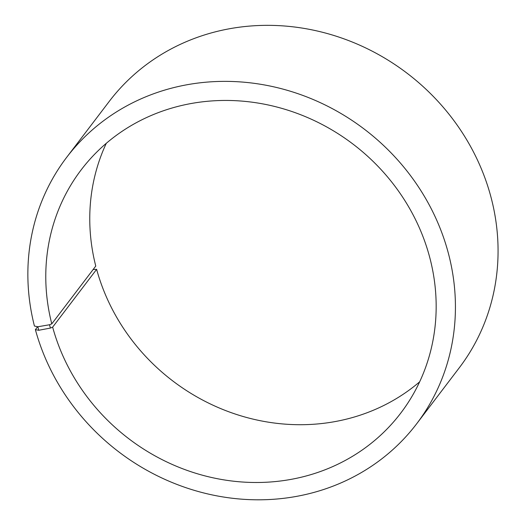 <?xml version="1.0" encoding="UTF-8"?>
<svg xmlns="http://www.w3.org/2000/svg" width="526" height="526" viewBox="0 0 526 526"><rect width="100%" height="100%" fill="white"/><g stroke="black" fill="none" stroke-linecap="round" stroke-linejoin="round"><path stroke-width="0.79" d="M37.616 326.718L35.387 329.651A219.934 202.747 37.3 0 0 204.884 493.243A219.934 202.747 37.3 0 0 416.664 423.778A219.934 202.747 37.3 0 0 364.433 129.251A219.934 202.747 37.3 0 0 66.631 157.399A219.934 202.747 37.3 0 0 34.433 326.054L37.819 326.758L49.529 324.759L51.778 323.858L95.765 266.064A200.807 185.119 37.3 0 1 106.272 143.335M51.778 323.858A200.807 185.119 37.3 0 1 81.175 169.865A200.807 185.119 37.3 0 1 353.084 144.163A200.807 185.119 37.3 0 1 400.773 413.081A200.807 185.119 37.3 0 1 207.408 476.503A200.807 185.119 37.3 0 1 52.646 327.139L96.633 269.345L93.148 269.496M419.663 381.823A200.807 185.119 37.3 0 1 96.633 269.345M66.631 157.399L109.27 101.373A219.934 202.747 37.3 0 1 407.071 73.226A219.934 202.747 37.3 0 1 459.303 367.753L416.664 423.778M37.819 326.758L38.746 330.275L50.404 328.066L52.646 327.139M35.387 329.651L38.746 330.275M49.529 324.759L50.404 328.066"/></g></svg>
